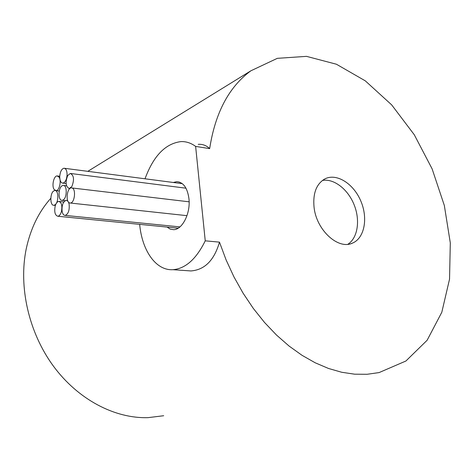 <?xml version="1.0" encoding="UTF-8"?>
<svg xmlns="http://www.w3.org/2000/svg" width="474" height="474" viewBox="0 0 474 474"><rect width="100%" height="100%" fill="white"/><g stroke="black" fill="none" stroke-linecap="round" stroke-linejoin="round"><path stroke-width="0.71" d="M145.02 178.793C153.44 155.922 165.444 143.521 181.032 141.59C186.175 141.418 191.046 143.024 195.632 146.407L205.242 240.828L219.492 242.137C214.218 260.297 204.685 269.902 190.898 270.944L184.765 270.512M198.245 144.333C202.617 144.049 206.427 145.477 209.662 148.617L195.632 146.407M205.242 240.828C196.313 258.994 185.559 268.616 172.974 269.688C155.905 270.814 142.07 250.657 139.658 224.356M50.789 198.322C38.738 211.848 30.555 228.681 26.236 248.82C18.397 286.806 28.701 332.404 53.325 366.011C78.026 399.576 114.827 418.72 148.101 417.641L163.69 415.728M314.061 207.328C312.769 193.315 316.395 183.829 324.945 178.87C336.635 172.886 353.533 183.61 360.809 201.017C368.286 218.336 364.47 238.404 352.271 243.198C338.021 249.893 316.413 230.02 314.061 207.328M219.492 242.137L226.057 259.823L233.966 276.929L243.109 293.216L253.341 308.461L264.522 322.456L276.472 335.023L289.027 346.014L302.009 355.304L315.228 362.806L328.518 368.47L341.701 372.262L354.623 374.187L367.125 374.282L379.087 372.582L405.916 361.01L427.121 340.267L441.804 312.283L449.542 279.133L450.3 242.878L444.334 205.491L432.11 168.857L414.282 134.752L391.672 104.878L365.306 80.858L336.416 64.227L306.506 56.359L277.326 58.338L250.876 70.798C228.972 86.855 215.232 112.794 209.662 148.617M55.185 206.054C56.021 203.216 57.206 201.669 58.729 201.414C61.579 202.262 62.473 205.675 61.413 211.647C60.565 214.473 59.386 216.008 57.875 216.257C55.031 215.397 54.131 211.997 55.185 206.054M173.324 182.484L176.601 181.702C183.284 182.081 187.402 187.751 188.954 198.713C190.684 213.306 182.312 229.795 173.579 229.683L170.16 229.096L167.055 227.07M53.852 190.868L54.8 190.536C58.829 189.831 58.829 202.955 54.794 204.958L53.888 205.26C49.871 205.923 49.853 192.971 53.852 190.868M62.13 185.749L63.119 185.405C67.249 184.682 67.249 197.954 63.107 200.016L62.165 200.336C58.041 201.012 58.018 187.911 62.13 185.749M322.433 180.44C333.986 178.331 348.005 189.31 354.149 204.839C360.4 220.333 357.775 237.912 347.904 244.27M62.147 211.558C61.614 205.532 62.924 201.806 66.07 200.378C67.521 200.378 68.54 201.646 69.121 204.187C69.654 210.243 68.351 213.987 65.205 215.409C63.735 215.397 62.716 214.112 62.147 211.558M69.637 202.943C65.394 201.936 66.941 187.84 71.301 187.882L71.971 187.953C76.261 188.824 74.726 203.115 70.353 203.032L69.637 202.943M71.87 186.501L69.287 188.545C65.679 186.673 65.157 182.336 67.717 175.54L70.324 173.443C73.944 175.321 74.454 179.676 71.87 186.501M67.077 175.013C66.609 179.764 65.211 182.478 62.882 183.154C60.785 182.911 59.742 180.647 59.748 176.364C60.204 171.629 61.602 168.916 63.943 168.229C66.028 168.46 67.071 170.717 67.077 175.013M59.06 177.128C61.614 180.659 59.374 190.767 56.08 190.667L54.077 189.41C51.571 185.838 53.787 175.842 57.087 175.907L59.06 177.128M172.974 269.688L190.898 270.944M63.818 201.965L59.357 201.48M178.188 228.178L57.875 216.257M176.601 181.702L179.326 182.057M55.375 205.42L53.888 205.26M66.532 185.808L63.789 185.482M65.169 200.662L62.165 200.336M352.271 243.198L350.997 243.642M189.132 201.817L72.001 187.965M186.975 215.67L70.353 203.032M67.652 200.549L66.727 200.449M179.948 226.892L65.205 215.409M185.968 188.19L71.047 173.537M69.785 188.605L69.287 188.545M182.294 183.651L64.648 168.317M66.099 183.545L62.882 183.154M59.754 176.239L57.751 175.99M59.274 191.04L56.08 190.667M250.876 70.798L87.814 171.339"/></g></svg>
